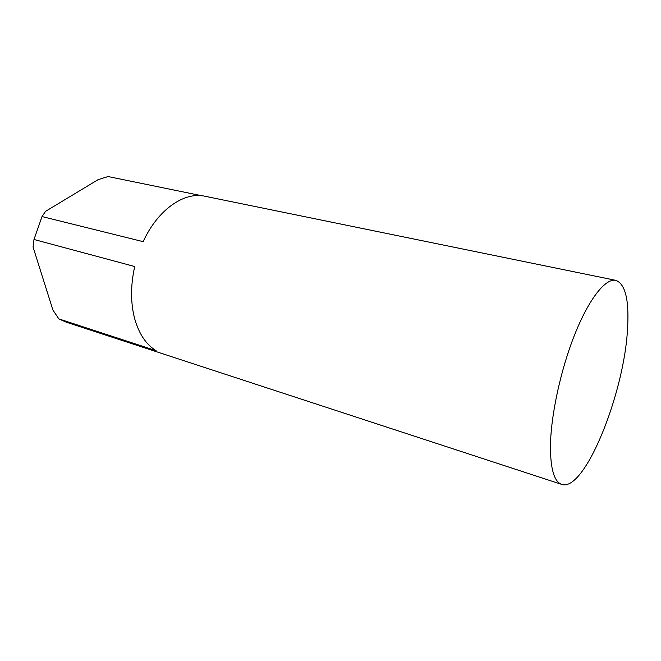 <?xml version="1.0" encoding="UTF-8"?>
<svg xmlns="http://www.w3.org/2000/svg" width="661" height="661" viewBox="0 0 661 661"><rect width="100%" height="100%" fill="white"/><g stroke="black" fill="none" stroke-linecap="round" stroke-linejoin="round"><path stroke-width="0.99" d="M615.804 280.347C605.666 278.091 589.339 298.218 575.095 333.607C560.858 368.921 550.803 415.29 550.439 446.175C550.448 469.013 554.207 481.753 561.71 484.397C584.638 492.511 624.438 393.055 627.553 328.459C629.247 299.954 625.331 283.916 615.804 280.347L204.827 196.226C184.27 191.434 157.69 209.694 143.164 241.662L42.031 216.56L45.543 211.355L98.084 179.66L108.065 176.545L201.911 195.763M42.031 216.56L33.992 239.48L134.704 266.523C130.581 285.263 130.531 302.507 134.547 318.263C138.835 333.689 146.007 344.488 156.07 350.669L58.846 318.899L66.232 322.18L561.71 484.397M58.846 318.899L52.905 310.017L33.05 246.991L33.992 239.48"/></g></svg>
